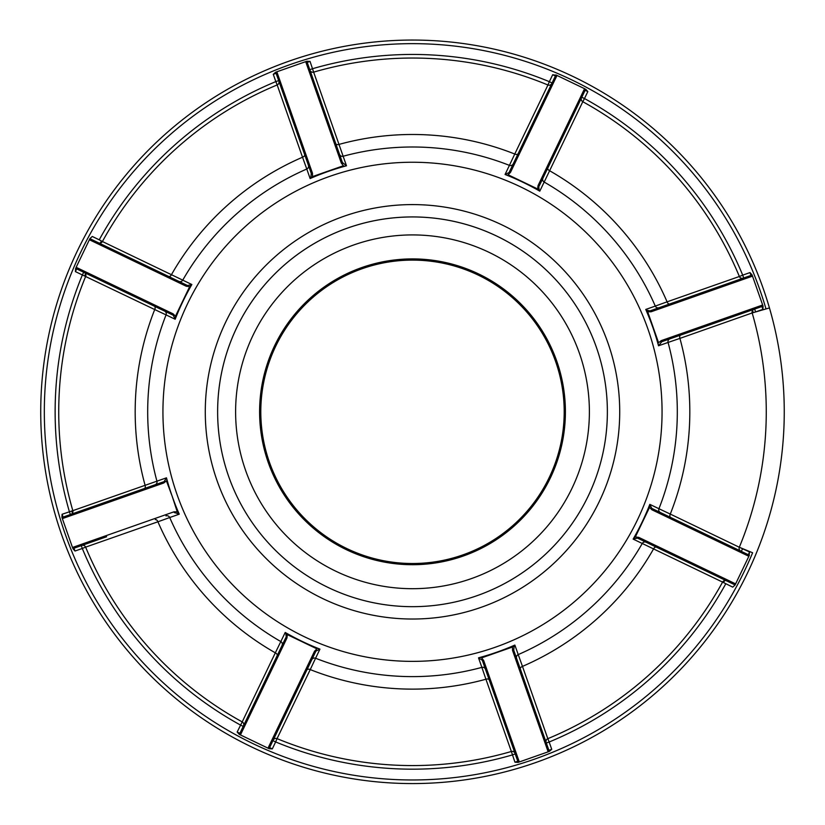 <?xml version="1.0" encoding="UTF-8"?>
<svg xmlns="http://www.w3.org/2000/svg" width="825" height="825" viewBox="0 0 825 825"><rect width="100%" height="100%" fill="white"/><g stroke="black" fill="none" stroke-linecap="round" stroke-linejoin="round"><path stroke-width="1.24" d="M292.586 316.944A152.903 152.903 0 0 0 317.635 531.723A152.903 152.903 0 0 0 532.414 506.674A152.903 152.903 0 0 0 507.365 291.895A152.903 152.903 0 0 0 292.586 316.944A152.903 152.903 0 0 0 317.635 531.723A152.903 152.903 0 0 0 532.414 506.674A152.903 152.903 0 0 0 507.365 291.895A152.903 152.903 0 0 0 292.586 316.944M273.776 302.063A176.88 176.88 0 0 0 302.754 550.533A176.88 176.88 0 0 0 551.224 521.555A176.88 176.88 0 0 0 522.246 273.085A176.88 176.88 0 0 0 273.776 302.063M298.464 511.851A151.697 151.697 0 0 1 312.458 297.773A151.697 151.697 0 0 1 526.536 311.767A151.697 151.697 0 0 1 512.542 525.845A151.697 151.697 0 0 1 298.464 511.851A151.697 151.697 0 0 1 312.458 297.773A151.697 151.697 0 0 1 526.536 311.767A151.697 151.697 0 0 1 512.542 525.845A151.697 151.697 0 0 1 298.464 511.851M769.447 307.931A371.755 371.755 0 0 1 402.27 783.43A371.755 371.755 0 0 1 289.276 61.071A371.755 371.755 0 0 1 769.447 307.931L765.992 308.932A368.156 368.156 0 0 0 290.472 64.463A368.156 368.156 0 0 0 402.373 779.831A368.156 368.156 0 0 0 752.606 552.76L742.634 548.635A357.369 357.369 0 0 1 742.624 548.666L741.324 551.368L748.296 554.709L749.595 552.007L748.852 556.308A1.196 1.196 0 0 0 748.296 554.709L651.76 508.375A1.196 0.773 -64.4 0 1 651.936 509.788L649.533 507.406L649.595 505.519L648.141 508.561A254.729 254.729 0 0 1 633.146 539.096L637.488 538.096L638.375 538.529M749.595 552.007L739.313 547.253A353.77 353.77 0 0 0 752.173 312.953L679.924 338.384A277.324 277.324 0 0 1 670.282 514.068L739.313 547.253A3.001 3.001 0 0 0 740.788 551.11L651.76 508.375L649.822 504.364A254.729 254.729 0 0 1 648.141 508.561L648.821 508.891L636.054 535.487L635.374 535.157L633.909 538.189L635.343 536.962L638.705 537.353A1.196 0.773 115.6 0 1 637.488 538.096L734.023 584.44A1.196 1.196 0 0 0 735.622 583.873L748.852 556.308A1.196 1.196 0 0 0 748.296 554.709M647.955 329.082A249.573 249.573 0 0 1 495.227 647.264A249.573 249.573 0 0 1 177.045 494.536A249.573 249.573 0 0 1 329.773 176.354A249.573 249.573 0 0 1 647.955 329.082M177.468 510.015A254.729 254.729 0 0 1 172.178 496.238L166.423 480.882L163.773 482.986A1.196 0.773 -109.4 0 1 164.103 481.594L166.475 477.83A254.729 254.729 0 0 0 172.178 496.238L176.746 510.273L177.468 510.015A254.729 254.729 0 0 0 179.242 514.171L169.713 517.533A264.804 264.804 0 0 0 280.83 641.561L285.213 632.455L287.347 634.652L286.956 638.014A1.196 0.773 -154.4 0 1 286.213 636.797L285.77 632.868M286.956 638.014L240.436 734.931L239.291 734.384L269.136 748.708L268.001 748.162L314.521 651.245A1.196 0.773 25.6 0 0 315.934 651.069L319.945 649.131A254.729 254.729 0 0 1 285.213 632.455M512.511 647.017L481.573 657.886L483.677 660.536L519.307 761.96L518.121 762.382L549.347 751.41L548.161 751.822L512.531 650.399L512.511 647.017L514.862 645.067A254.729 254.729 0 0 1 478.521 657.834L482.285 660.206L485.471 669.25A3.001 2.98 160.6 0 0 481.862 667.373L478.521 657.834M648.254 313.345L658.577 342.736L661.227 340.632L762.651 305.002L763.073 306.188L752.101 274.962L752.513 276.148L651.09 311.778L647.708 311.798L648.254 313.345L647.532 313.603A254.729 254.729 0 0 1 658.525 345.788L661.815 341.694M216.996 480.49A207.219 207.219 0 0 0 481.181 607.313A207.219 207.219 0 0 0 608.004 343.118A207.219 207.219 0 0 0 343.819 216.305A207.219 207.219 0 0 0 216.996 480.49M596.351 347.212A194.875 194.875 0 0 0 347.903 227.947A194.875 194.875 0 0 0 228.649 476.407A194.875 194.875 0 0 0 477.097 595.66A194.875 194.875 0 0 0 592.762 337.786A194.875 194.875 0 0 0 338.477 231.547A194.875 194.875 0 0 0 232.237 485.832M570.188 121.43L581.522 97.793A3.001 3.001 0 0 0 582.79 101.722L544.17 182.057A3.001 2.98 25.6 0 1 542.943 178.179L542.716 178.643M76.148 267.31L173.064 313.83L175.467 316.212L189.657 286.657L186.295 286.265L89.378 239.745L89.925 238.6L76.148 267.31A1.196 1.196 0 0 0 76.704 268.909L75.405 271.611L75.601 268.445M556.999 75.457L510.479 172.373L508.097 174.776L537.653 188.966L538.044 185.604L584.564 88.688L556.999 75.457A1.196 1.196 0 0 0 555.4 76.013L552.698 74.714L556.999 75.457A1.196 1.196 0 0 0 556.081 75.405M763.073 306.188L762.908 309.354L755.618 311.912L754.627 309.086L754.06 309.293A3.001 3.001 0 0 0 752.173 312.953L765.992 308.932M739.313 547.253L742.634 548.635L739.313 547.253A353.77 353.77 0 0 0 752.173 312.953L755.628 311.953A357.369 357.369 0 0 0 755.618 311.912M163.773 482.986L62.349 518.616L61.927 517.43L62.349 518.616A1.196 1.196 0 0 1 63.082 517.089L163.185 481.924M61.927 517.43L62.092 514.264L63.082 517.089A1.196 1.196 0 0 0 62.349 518.616L72.487 547.47A1.196 1.196 0 0 0 74.013 548.202L75.003 551.038L72.899 548.656M239.291 734.384L237.167 732.033L239.869 733.332A1.196 1.196 0 0 0 240.436 734.931L268.001 748.162A1.196 1.196 0 0 0 269.6 747.605L272.302 748.904L269.136 748.708M315.934 651.069L269.6 747.605M518.121 762.382L514.955 762.217L511.356 751.482A3.001 3.001 0 0 1 515.017 753.369L515.223 753.937L512.387 754.927A357.369 357.369 0 0 1 275.643 741.933L277.056 738.623A353.77 353.77 0 0 0 511.356 751.482L485.925 679.233A277.324 277.324 0 0 1 310.241 669.591L277.056 738.623A3.001 3.001 0 0 0 273.199 740.097M306.9 669.9A3.001 1.722 25.6 0 1 310.241 669.591L315.583 658.247A3.001 2.98 -154.4 0 0 311.788 659.711L313.541 656.071M489.215 679.903A3.001 1.722 -19.4 0 0 485.925 679.233L481.862 667.373A264.804 264.804 0 0 1 315.583 658.247L319.945 649.131M483.12 657.339L482.873 656.618M727.052 581.099L726.516 580.831A3.001 3.001 0 0 0 722.587 582.099L633.146 539.096M519.307 761.96A1.196 1.196 0 0 1 517.78 761.227A1.196 1.196 0 0 0 519.307 761.96L548.161 751.822A1.196 1.196 0 0 0 548.893 750.296L551.729 749.306L549.347 751.41M512.531 650.399A1.196 0.773 -19.4 0 0 513.408 649.275L548.893 750.296L546.336 743.005L549.161 742.015L547.821 738.674A353.77 353.77 0 0 0 722.587 582.099A353.77 353.77 0 0 1 547.821 738.674A3.001 3.001 0 0 0 546.14 742.438L537.446 717.698M514.264 645.418L513.728 650.193M656.318 547.14A3.001 1.722 -64.4 0 0 653.524 548.986A277.324 277.324 0 0 1 522.472 666.394L518.224 654.596A3.001 2.98 160.6 0 0 516.584 658.319L515.243 654.514M645.666 542.025L646.13 542.252A3.001 2.98 115.6 0 0 642.252 543.479A264.804 264.804 0 0 1 518.224 654.596L514.862 645.067M638.705 537.353L735.622 583.873L735.075 585.018L749.399 555.173M520.327 668.972A3.001 1.722 -19.4 0 1 522.472 666.394L547.821 738.674M735.075 585.018L732.724 587.142L722.587 582.099M546.14 742.438L546.336 743.005M548.161 751.822A1.196 1.196 0 0 0 548.893 750.296M483.677 660.536A1.196 0.773 160.6 0 1 482.285 660.206L517.78 761.227L514.955 762.217M272.302 748.904L275.643 741.933L272.941 740.633M314.521 651.245L316.903 648.842L287.347 634.652M254.812 702.188L243.21 726.361L240.508 725.072A357.369 357.369 0 0 1 82.294 548.47L85.635 547.13A353.77 353.77 0 0 0 242.21 721.896L275.323 652.833A277.324 277.324 0 0 1 157.915 521.782L85.635 547.13A3.001 3.001 0 0 0 81.871 545.449M243.478 725.825A3.001 3.001 0 0 0 242.21 721.896L237.167 732.033M106.6 536.755L74.013 548.202M72.487 547.47L173.91 511.84A1.196 0.773 70.6 0 0 175.034 512.717L179.242 514.171M173.91 511.84L177.292 511.82L178.891 513.573M155.337 519.637A3.001 1.722 70.6 0 1 157.915 521.782L169.713 517.533A3.001 2.98 -109.4 0 0 165.99 515.893M277.169 655.627A3.001 1.722 25.6 0 0 275.323 652.833L280.83 641.561A3.001 2.98 -154.4 0 1 282.057 645.439L282.284 644.975M239.869 733.332L285.78 637.684M75.003 551.038L82.294 548.47L81.304 545.645M177.292 511.82L176.746 510.273M584.564 88.688A1.196 1.196 0 0 1 585.131 90.286A1.196 1.196 0 0 0 584.564 88.688L555.864 74.91M547.831 167.991A3.001 1.722 -154.4 0 0 549.677 170.785A277.324 277.324 0 0 1 667.085 301.837L655.287 306.085A264.804 264.804 0 0 0 544.17 182.057L539.787 191.163A254.729 254.729 0 0 0 505.055 174.487L509.066 172.549L555.4 76.013L552.059 82.985L549.357 81.685L547.944 84.996A3.001 3.001 0 0 0 551.801 83.521L509.066 172.549A1.196 0.773 -154.4 0 1 510.479 172.373M547.944 84.996A353.77 353.77 0 0 0 313.644 72.136L343.138 156.245A3.001 2.98 -19.4 0 1 339.529 154.368L335.785 143.715A3.001 1.722 160.6 0 0 339.075 144.385A277.324 277.324 0 0 1 514.759 154.028L547.944 84.996A353.77 353.77 0 0 0 313.644 72.136A3.001 3.001 0 0 1 309.983 70.249L318.667 94.978M518.1 153.718A3.001 1.722 -154.4 0 1 514.759 154.028L509.417 165.371A264.804 264.804 0 0 0 343.138 156.245L346.479 165.784L342.385 162.494M341.88 166.279L343.427 165.732L341.323 163.082L305.693 61.658L306.879 61.236L275.653 72.208L276.839 71.796L312.469 173.219L312.489 176.602L341.88 166.279L342.127 166.99A254.729 254.729 0 0 1 346.479 165.784M312.489 176.602L310.138 178.551A254.729 254.729 0 0 1 342.127 166.99M122.121 254.121L98.484 242.787A3.001 3.001 0 0 0 102.413 241.519L182.748 280.139A3.001 2.98 -64.4 0 1 178.87 281.366L179.334 281.593M305.693 61.658A1.196 1.196 0 0 1 307.22 62.391A1.196 1.196 0 0 0 305.693 61.658L276.839 71.796A1.196 1.196 0 0 0 276.107 73.322L273.271 74.312L275.653 72.208M312.469 173.219A1.196 0.773 160.6 0 0 311.592 174.343L276.107 73.322M310.736 178.2L311.272 173.425M168.682 276.478A3.001 1.722 115.6 0 0 171.476 274.632A277.324 277.324 0 0 1 302.528 157.224L306.776 169.022A264.804 264.804 0 0 0 182.748 280.139L191.854 284.522L187.512 285.522L186.625 285.089M188.946 288.131L189.626 288.461A254.729 254.729 0 0 1 191.854 284.522M189.657 286.657L191.091 285.429L189.626 288.461A254.729 254.729 0 0 0 176.859 315.057L175.405 318.099L175.467 316.212M176.179 314.727L176.859 315.057A254.729 254.729 0 0 0 175.178 319.254L166.062 314.892A264.804 264.804 0 0 0 156.936 481.171A3.001 2.98 -109.4 0 1 155.059 484.78L155.554 484.605M63.082 517.089L70.372 514.532L69.383 511.696A357.369 357.369 0 0 1 82.376 274.952L83.676 272.25L84.212 272.508A3.001 3.001 0 0 1 85.687 276.365A353.77 353.77 0 0 0 72.827 510.665L166.475 477.83M173.064 313.83A1.196 0.773 115.6 0 0 173.24 315.243L76.704 268.909M144.406 488.524A3.001 1.722 70.6 0 0 145.076 485.234A277.324 277.324 0 0 1 154.718 309.55L166.062 314.892A3.001 2.98 -64.4 0 0 164.598 311.097M175.178 319.254L173.24 315.243L172.353 314.82M70.372 514.532L70.94 514.326A3.001 3.001 0 0 0 72.827 510.665L62.092 514.264M75.405 271.611L154.718 309.55A3.001 1.722 115.6 0 0 154.409 306.209M186.295 286.265A1.196 0.773 -64.4 0 1 187.512 285.522L90.977 239.178A1.196 1.196 0 0 0 89.378 239.745A1.196 1.196 0 0 1 90.977 239.178L97.948 242.519M287.554 105.93L304.673 154.646A3.001 1.722 160.6 0 1 302.528 157.224L277.179 84.944A353.77 353.77 0 0 0 102.413 241.519A353.77 353.77 0 0 1 277.179 84.944A3.001 3.001 0 0 0 278.86 81.18M89.925 238.6L92.276 236.476L99.237 239.817A357.369 357.369 0 0 1 275.839 81.603L277.179 84.944M99.237 239.817L102.413 241.519M273.271 74.312L275.839 81.603L278.664 80.613M341.323 163.082A1.196 0.773 -19.4 0 1 342.715 163.412L307.22 62.391L310.045 61.401L313.644 72.136M307.22 62.391L309.777 69.682L312.613 68.692A357.369 357.369 0 0 1 549.357 81.685L552.698 74.714M309.777 69.682L309.983 70.249M551.801 83.521L552.059 82.985M762.651 305.002A1.196 1.196 0 0 1 761.918 306.529A1.196 1.196 0 0 0 762.651 305.002L752.513 276.148A1.196 1.196 0 0 0 750.987 275.416L749.997 272.58L752.101 274.962M647.708 311.798L646.109 310.045L649.966 310.901L750.987 275.416L743.696 277.973L742.706 275.148L739.365 276.488A3.001 3.001 0 0 0 743.129 278.169L649.966 310.901A1.196 0.773 -109.4 0 1 651.09 311.778M739.365 276.488A353.77 353.77 0 0 0 582.79 101.722A353.77 353.77 0 0 1 739.365 276.488L667.085 301.837A3.001 1.722 -109.4 0 0 669.663 303.982M646.109 310.045L645.758 309.447A254.729 254.729 0 0 1 647.532 313.603M669.446 339.013L669.941 338.838A3.001 2.98 70.6 0 0 668.064 342.447L658.525 345.788M680.594 335.094A3.001 1.722 -109.4 0 0 679.924 338.384L668.064 342.447A264.804 264.804 0 0 1 658.938 508.726L670.282 514.068A3.001 1.722 -64.4 0 0 670.591 517.409M539.787 191.163L537.653 188.966M538.044 185.604A1.196 0.773 25.6 0 1 538.787 186.821L539.23 190.75M585.709 89.234L587.833 91.585L585.131 90.286L539.22 185.934M585.131 90.286L581.79 97.257L584.492 98.546L582.79 101.722M581.79 97.257L581.522 97.793M752.513 276.148A1.196 1.196 0 0 0 750.987 275.416M661.227 340.632A1.196 0.773 70.6 0 1 660.897 342.024L761.918 306.529L762.908 309.354M740.788 551.11L741.324 551.368M306.879 61.236L310.045 61.401M95.679 505.632L70.94 514.326M723.556 582.615A354.863 354.863 0 0 0 724.659 580.594M753.235 312.644A354.863 354.863 0 0 0 752.575 310.427M649.822 504.364L658.938 508.726A3.001 2.98 115.6 0 0 660.402 512.521M636.054 535.487L635.343 536.962M649.533 507.406L648.821 508.891M748.852 556.308L651.936 509.788M725.763 583.801A357.369 357.369 0 0 1 549.161 742.015L551.729 749.306M513.212 163.907A3.001 2.98 25.6 0 1 509.417 165.371L505.055 174.487M310.138 178.551L306.776 169.022A3.001 2.98 -19.4 0 0 308.416 165.299M659.01 307.725A3.001 2.98 70.6 0 1 655.287 306.085L645.758 309.447M587.833 91.585L584.492 98.546A357.369 357.369 0 0 1 742.706 275.148L749.997 272.58M101.444 241.003A354.863 354.863 0 0 0 100.341 243.024M85.563 273.807A354.863 354.863 0 0 0 84.676 275.932M71.775 510.984A354.863 354.863 0 0 0 72.425 513.191M166.578 478.593A254.832 254.832 0 0 0 171.28 493.989M177.365 510.056A254.832 254.832 0 0 0 178.829 513.49M643.273 519.905A254.832 254.832 0 0 0 648.233 508.602M648.893 506.993A254.832 254.832 0 0 0 649.636 505.117M658.422 345.025A254.832 254.832 0 0 0 653.72 329.629M647.635 313.562A254.832 254.832 0 0 0 646.171 310.118M479.284 657.731A254.832 254.832 0 0 0 482.903 656.721M499.249 651.42A254.832 254.832 0 0 0 514.192 645.48M181.727 303.713A254.832 254.832 0 0 0 176.767 315.016M176.107 316.625A254.832 254.832 0 0 0 175.364 318.502M285.842 632.94A254.832 254.832 0 0 0 300.042 640.489M304.404 642.582A254.832 254.832 0 0 0 319.192 648.945M345.716 165.887A254.832 254.832 0 0 0 342.097 166.898M325.751 172.198A254.832 254.832 0 0 0 310.808 178.138M539.158 190.678A254.832 254.832 0 0 0 524.958 183.129M520.596 181.036A254.832 254.832 0 0 0 505.808 174.673"/></g></svg>
